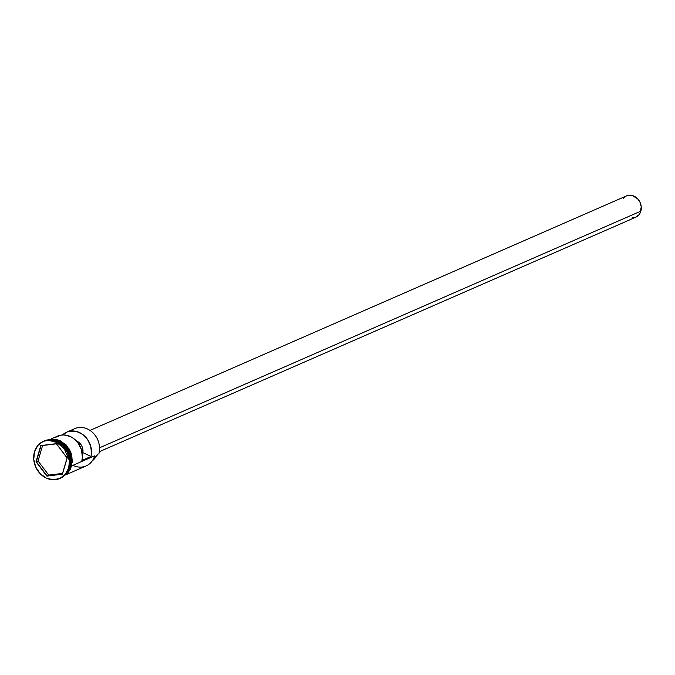 <?xml version="1.0" encoding="UTF-8"?>
<svg xmlns="http://www.w3.org/2000/svg" width="675" height="675" viewBox="0 0 675 675"><rect width="100%" height="100%" fill="white"/><g stroke="black" fill="none" stroke-linecap="round" stroke-linejoin="round"><path stroke-width="1.01" d="M70.993 431.021A19.364 16.597 66.4 0 1 91.657 431.646A19.364 16.597 66.4 0 1 98.803 454.013A19.364 16.597 -113.6 0 0 93.496 433.358A19.364 16.597 -113.6 0 0 74.739 428.633L66.698 432.152A19.364 16.597 66.4 0 1 85.058 436.472A19.364 16.597 66.4 0 1 91.032 456.477L81.894 460.468A19.364 16.597 -113.6 0 0 75.921 440.463A19.364 16.597 -113.6 0 0 57.552 436.143L51.047 438.995M99.318 451.71L635.698 217.24A11.618 9.956 -113.6 0 0 640.828 211.174L99.554 447.778L640.828 211.174A11.618 9.956 -113.6 0 0 637.647 198.779A11.618 9.956 -113.6 0 0 626.392 195.944L90.011 430.414M68.183 470.644L69.922 466.636A19.364 16.597 -113.6 0 0 54.97 440.404L69.112 453.043L69.922 466.636A19.364 16.597 -113.6 0 1 68.183 470.644M65.72 474.331A19.364 16.597 -113.6 0 0 71.103 466.121L70.192 466.518L69.002 452.022L53.232 439.99A19.364 16.597 66.4 0 1 70.192 466.518L67.314 472.196A19.364 16.597 66.4 0 0 70.192 466.518L71.103 466.121A19.364 16.597 -113.6 0 0 67.188 447.078A19.364 16.597 -113.6 0 0 50.591 439.712M43.782 441.112A20.334 17.432 66.4 0 1 63.661 445.795A20.334 17.432 66.4 0 1 69.365 467.623A20.334 17.432 -113.6 0 0 63.796 445.939A20.334 17.432 -113.6 0 0 44.103 440.969A20.334 17.432 -113.6 0 0 43.782 441.112M66.555 474.483L86.138 465.927A19.364 16.597 -113.6 0 0 94.686 455.811L72.014 465.725L94.686 455.811A19.364 16.597 66.4 0 1 72.917 465.328M55.08 437.535L60.843 435.156L64.015 434.953L70.386 436.548L73.356 438.286L78.342 443.357L81.498 449.904L82.367 457.017L81.894 460.468L91.032 456.477L82.848 452.647L91.032 456.477L91.505 453.026L90.636 445.913L87.48 439.358L82.493 434.295L76.376 431.426L69.981 431.165L66.968 432.034L62.488 434.97A19.364 16.597 66.4 0 1 66.698 432.152M70.58 463.252A19.17 16.436 -113.6 0 0 62.016 443.669L70.58 463.252M68.723 467.902L69.365 467.623L68.723 467.902L69.457 460.325L67.475 452.672L63.079 446.124L56.928 441.669L49.975 439.99L43.267 441.34L37.825 445.508L34.484 451.87A20.334 17.432 66.4 0 1 43.462 441.248A20.334 17.432 66.4 0 1 63.155 446.217A20.334 17.432 66.4 0 1 68.723 467.902A20.334 17.432 66.4 0 1 59.746 478.516A20.334 17.432 66.4 0 1 40.053 473.555A20.334 17.432 66.4 0 1 34.484 451.87L33.75 459.447L35.733 467.092L40.129 473.639L46.28 478.094L53.232 479.773L59.94 478.432L65.382 474.263L68.723 467.902M50.051 439.703L60.725 441.467L69.01 449.651L71.187 466.155L71.879 466.189L69.188 448.976L60.412 440.885L49.57 439.72L53.696 439.248L57.063 439.695L60.353 440.851L66.243 445.12L70.453 451.389L71.719 454.984L72.326 462.409M70.335 469.209L68.445 472.044L65.028 475.073L71.55 466.265M71.643 465.961L65.357 474.727L67.989 472.247L71.187 466.155L71.888 458.907L69.989 451.583L65.779 445.314L62.994 442.884L56.607 439.889L49.942 439.729M36.028 461.81L40.77 445.584L56.346 443.661L67.179 457.954L62.438 474.179L46.862 476.103L36.028 461.81L46.862 476.103L62.438 474.179L47.014 475.867L48.743 475.107L62.564 473.394L48.743 475.107L47.014 475.867L36.307 461.751L38.045 460.991L48.743 475.107L38.045 460.991L36.307 461.751L40.998 445.728L56.379 443.821L67.078 457.937L62.395 473.96L46.862 476.103L36.028 461.81L40.77 445.584L36.028 461.81M60.067 478.373A20.334 17.432 -113.6 0 0 60.387 478.237A20.334 17.432 -113.6 0 0 69.365 467.623A20.334 17.432 66.4 0 1 60.067 478.373M65.543 474.466L69.803 469.361L71.786 462.586L71.179 455.195L69.922 451.617L65.728 445.382L62.961 442.96L56.599 439.982L49.958 439.822M97.841 454.435A5.813 4.978 -113.6 0 0 96.23 456.19L94.281 457.042L96.23 456.19L92.281 460.848A17.525 15.027 -113.6 0 0 96.23 456.19L97.858 454.418M82.848 452.647L82.848 449.246L81.759 445.939L79.718 443.146L76.418 440.977A9.686 8.303 66.4 0 1 82.848 452.647L82.164 452.942L82.848 452.647M623.177 198.374L626.282 195.995L628.147 195.396L632.121 195.488L637.605 198.728L640.119 202.475L641.25 206.837L640.052 213.114L638.921 214.802L635.816 217.19L631.977 217.957M42.567 445.534L38.045 460.991L42.567 445.534M62.395 473.96L67.179 457.954L62.395 473.96M67.078 457.937L56.346 443.661L67.078 457.937M56.379 443.821L40.77 445.584L56.379 443.821M43.462 441.248L44.103 440.969M47.377 439.965L66.572 445.103L71.879 466.197L63.349 476.516M59.746 478.516L60.387 478.237"/></g></svg>
